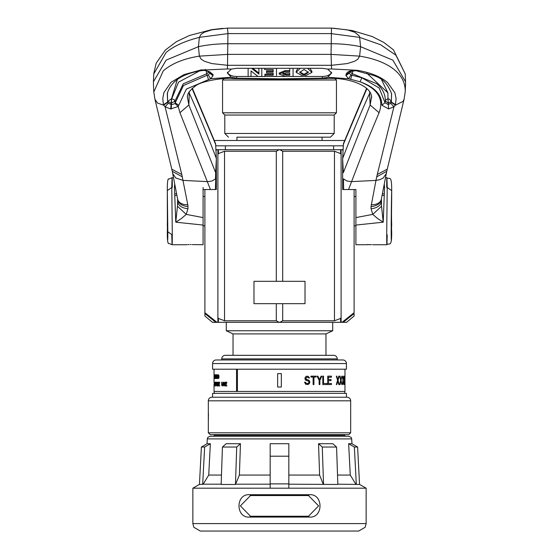 <?xml version="1.0" encoding="UTF-8"?>
<svg xmlns="http://www.w3.org/2000/svg" width="559" height="559" viewBox="0 0 559 559"><rect width="100%" height="100%" fill="white"/><g stroke="black" fill="none" stroke-linecap="round" stroke-linejoin="round"><path stroke-width="0.84" d="M354.106 189.529L354.106 312.684L342.052 322.319L340.62 322.319L341.109 322.319L341.109 149.7L340.62 149.7L340.613 153.585L334.464 151.251L282.7 151.251L282.7 281.324M282.7 303.684L282.7 320.768L334.464 320.768L340.613 318.441L340.62 322.319L279.821 322.319L282.7 320.768M276.3 303.684L276.3 320.768L279.179 322.319L218.373 322.319M279.179 322.319L279.821 322.319M342.052 322.319L346.58 322.319L354.106 316.01L354.106 313.578L343.205 322.319M215.795 149.7L217.891 149.7L217.891 322.319L212.42 322.319L204.894 316.01L204.894 315.241M217.891 322.319L218.38 322.319L217.891 322.319M224.536 151.251L276.3 151.251L279.179 149.7L217.891 149.7L218.373 149.7L218.387 153.585L224.536 151.251L224.536 320.768L276.3 320.768M279.179 149.7L343.205 149.7M343.037 150.483L342.052 149.7M354.106 315.241L354.106 316.01M216.948 322.319L204.894 312.684L204.894 189.529M216.948 149.7L215.963 150.483M215.795 322.319L204.894 313.578L204.894 312.684L204.894 316.01M217.891 317.491L218.387 318.441L224.536 320.768M218.387 318.441L218.38 322.319M279.821 149.7L282.7 151.251M341.109 317.491L340.613 318.441M341.109 154.536L340.613 153.585M217.891 154.536L218.387 153.585M276.3 151.251L276.3 281.324M343.268 145.829L215.732 145.829M344.637 140.491L214.363 140.491M236.925 140.162L236.925 137.179L330.481 137.179L322.075 137.179L322.075 140.162M330.481 137.179L334.205 133.454L224.795 133.454L224.795 115.042L334.205 115.042L336.441 112.806L222.559 112.806L222.559 80.007L336.441 80.007L335.058 78.63M387.212 234.913C386.905 247.91 386.737 247.91 386.702 234.913L387.212 187.482C386.905 174.485 386.737 174.485 386.702 187.482M384.285 184.023L384.55 187.482L383.222 222.189L355.908 225.067L355.908 244.737L355.908 225.843L354.106 225.843M354.106 196.509L355.908 196.509L355.908 189.529L355.908 225.067M355.908 201.506L355.908 200.017M355.908 222.377L355.908 220.889M365.495 244.702L371.595 244.632M367.983 244.542L367.543 244.556M387.212 187.482L391.684 190.647C391.027 215.865 391.027 259.683 391.684 231.747L391.684 231.859M391.684 190.647L391.684 196.761M391.328 224.543L391.684 231.747M391.328 226.255A4.172 4.172 90 0 1 391.6 227.792L391.482 211.197L391.363 220.84M391.684 196.712L391.335 227.317A4.172 4.172 90 0 1 391.356 227.792L391.684 196.656M383.635 187.356L384.55 187.482M382.433 193.561L384.082 194.001M382.125 195.168L383.977 195.629M381.427 198.487L381.538 206.243L383.222 222.189L377.486 218.436L372.776 214.376L371.043 208.675A11.18 7.623 -179.9 0 0 381.357 201.345L381.441 198.697M381.538 206.243L372.776 214.376L355.908 217.598M381.35 199.165A11.18 7.456 -169.1 0 1 381.343 199.221A11.18 7.623 -179.9 0 1 371.043 206.53L375.969 180.396L379.924 179.649L383.25 177.965L386.311 173.535L386.751 171.292L376.696 176.84L393.934 106.783L388.624 108.935L381.797 105.176C381.923 94.771 374.663 86.966 360.017 81.782C377.814 88.769 384.166 99.076 379.072 112.708L365.237 145.976L348.557 189.529L343.61 189.529L343.492 178.866L346.922 180.997L351.408 181.626L375.969 180.396L376.696 176.84M381.364 199.102L381.357 199.207A11.18 7.456 -169.1 0 1 381.343 199.228A11.18 7.456 -169.1 0 1 371.225 204.706M379.072 112.708L370.128 105.001L371.602 96.651M343.436 143.705L342.639 158.504L343.338 172.703L370.128 105.001L369.646 93.304L370.107 92.186M343.338 172.703L342.639 161.691L342.639 189.529L351.01 189.529M355.908 189.529L348.557 189.529M353.456 189.529L354.113 189.529M343.61 189.529L342.639 189.529M369.716 91.571L369.646 93.304A736.294 145.368 99.9 0 0 342.639 158.504L342.639 161.691M366.956 88.504L343.338 144.439M153.795 91.997L163.228 70.895C171.802 63.502 183.855 58.583 199.381 56.131L201.149 59.177L204.335 61.224L211.791 63.579L227.527 65.298L331.473 65.298L347.216 63.586L354.672 61.231L357.858 59.177L359.626 56.131C373.433 58.367 384.466 62.461 392.718 68.415C400.964 74.529 405.135 81.977 405.24 90.747L405.17 92.661M386.751 171.299L404.094 99.195L405.212 91.823L405.561 83.808A74.123 41.974 172.6 0 0 405.582 82.781L405.561 81.817L392.893 60.155L360.59 46.683L359.64 37.362L359.053 35.706L354.699 32.233L347.244 29.851L331.473 28.118L227.527 28.118L211.763 29.851L204.308 32.233L201.128 34.302L199.367 37.355C184.708 41.114 173.625 46.152 166.121 52.476L153.774 73.914L153.439 81.754L166.149 60.12L198.417 46.683L199.381 56.131L227.946 54.377L331.054 54.377L359.626 56.131L360.59 46.683A74.529 36.132 0 0 0 331.054 43.728L227.946 43.728A74.529 36.132 180 0 0 198.417 46.683L199.367 37.355L227.946 33.603L227.457 68.953L205.153 69.945L205.195 69.267M405.554 81.817L405.219 73.921L395.94 55.215L380.56 44.727L359.64 37.362L331.054 33.603L227.946 33.603L227.527 28.118L331.473 28.118L331.054 54.377L331.543 68.96L327.644 69.099L322.354 68.303L236.646 68.296L231.356 69.099L227.457 68.953M153.445 83.99L153.439 81.754M209.464 71.622L206.83 73.732L183.226 83.836L174.946 101.13L175.128 103.611L171.627 104.589L168.238 103.296L165.073 106.79L163.424 104.743L162.774 98.559L163.857 92.654L171.005 82.313L183.946 74.606L201.149 69.896L205.153 69.945L213.035 74.529L209.688 71.908L209.709 73.187L208.346 74.969L210.645 78.721L231.293 77.24L236.646 78.176L279.5 78.826L322.354 78.176L326.791 77.561L327.707 77.24L331.669 73.005L327.644 69.099M322.354 78.176L322.354 76.471A9.314 5.052 180 0 0 331.55 72.223M327.707 77.24L348.76 78.798L350.884 74.962L361.883 77.785L379.163 87.98L385.025 102.786L381.797 105.176M331.543 68.953L355.803 70.224C349.822 70.413 346.538 71.957 345.958 74.85L345.951 75.668L348.76 78.798L360.017 81.782L361.883 77.785M349.319 72.076L349.235 72.321C348.613 71.915 350.675 71.384 355.426 70.734L355.817 70.224L357.753 70.378C370.743 72.614 380.707 76.695 387.646 82.62L394.885 92.794L396.079 98.601L395.402 105.204L393.934 106.783L390.762 103.296L388.295 104.512L388.624 108.935M395.576 104.701L391.37 102.011L390.762 103.296M388.302 104.568L385.025 102.786L385.312 101.046L388.309 103.101L391.3 101.445L389.497 99.243L387.995 98.775L388.309 102.996M385.312 101.074L385.738 100.054L385.312 101.046C385.465 94.303 382.538 88.497 376.528 83.619L352.254 73.648L350.64 79.476M326.791 77.561L326.736 78.56C349.277 77.051 371.435 86.135 371.63 97.126L371.651 97.783M188.893 92.179A44.685 25.749 -175.6 0 0 189.354 93.304A736.315 145.368 -99.9 0 1 216.354 158.504L215.662 144.439L192.044 88.497M187.377 96.896L188.872 105.001L215.662 172.703L216.354 158.504L216.354 189.529L210.443 189.529L179.928 112.708L178.223 106.455L186.378 89.077L210.645 78.721L213.049 75.772L209.709 73.187L209.478 71.734M322.354 76.471L305.549 76.471M302.356 76.471L236.646 76.471A9.314 5.052 180 0 1 227.443 72.223M231.356 69.099L227.331 73.005L231.293 77.24M299.771 68.792L296.165 72.39L296.165 71.391L297.612 68.82M310.133 68.61L311.901 71.405L311.901 72.411L307.911 68.659M273.183 70.818L266.559 70.818L266.559 73.054L273.183 73.054L273.183 75.185L264.903 75.185L264.903 74.186L273.183 74.186M276.495 75.423L276.495 68.932L276.495 75.423M251.033 70.937L251.033 76.422L251.033 70.937L257.902 76.422L261.801 76.422L261.801 68.827L261.801 76.422M258.901 73.138L253.339 68.701M289.751 70.595L285.153 70.595L279.186 73.047L279.186 74.047L285.523 76.422L293.063 76.422L293.063 68.876L293.063 76.422M296.165 72.39L303.956 76.534L311.901 72.411M299.687 72.404L304.075 69.463L308.379 72.363L304.005 75.297L299.687 72.404M299.722 71.88L304.005 74.298L308.344 71.873M304.005 74.298L304.005 75.297M266.559 71.825L273.183 71.825L273.183 69.575L264.693 69.575L264.693 68.862M264.903 75.185L264.903 76.422L276.495 76.422M251.033 76.422L248.133 76.422L248.133 68.596M258.125 72.516L258.125 73.515L252.053 68.673M258.125 73.515L258.901 74.137L258.901 68.792M279.186 74.047L285.153 71.594L289.751 71.594L289.751 68.904M289.751 72.831L285.845 72.831L282.707 74.012L286.138 75.185L289.751 75.185L289.751 72.831M285.153 71.594L285.153 70.595M282.707 73.012L286.138 74.186L289.751 74.186M286.138 74.186L286.138 75.185M179.928 112.708L188.872 105.001L189.284 91.571M177.308 79.539L171.529 98.74L167.7 101.465L171.201 103.17L170.691 108.963L165.073 106.79L181.801 174.52L187.775 204.706A11.18 7.456 169.1 0 1 177.657 199.228L172.689 173.514L175.75 177.965L183.031 180.396L207.585 181.626L212.078 180.997L215.508 178.859L215.662 172.703M216.354 161.684L215.39 189.529M215.662 144.439L215.606 143.726M192.24 244.597L203.092 244.737L203.092 225.067L175.778 222.189L177.462 206.243L177.643 199.207A11.18 7.456 169.1 0 1 177.657 199.221A11.18 7.456 169.1 0 1 177.65 199.165M187.775 204.706L187.957 206.53A11.18 7.623 -0.1 0 1 177.643 199.207L177.573 198.487M177.559 198.697L177.643 201.345A11.18 7.623 -0.1 0 0 187.957 208.675L186.224 214.376L203.092 217.598L203.092 189.529L210.443 189.529M170.691 108.963L178.223 106.455L175.128 103.611M168.238 103.296L167.623 102.031L163.424 104.743M167.441 92.682L167.623 102.031L167.309 93.374M201.149 69.896L202.134 70.539L205.111 70.441L209.681 71.755M208.346 74.969L207.054 75.269L206.089 70.546M178.705 105.225L175.226 102.856L183.443 85.548L207.054 75.269L208.563 79.595M171.306 109.012L171.529 98.74L171.201 103.17L174.946 101.172L174.17 99.747L171.725 98.754L178.559 82.117L199.339 71.063M174.17 99.747L174.946 101.172M216.354 189.529L207.99 189.529M205.537 189.529L203.092 189.529M203.092 225.067L203.092 217.598M203.092 234.913L203.092 225.843L204.894 225.843M204.894 196.509L203.092 196.509L203.092 187.482M172.298 187.482C172.263 174.485 172.095 174.485 171.788 187.482L172.298 234.913C172.263 247.91 172.095 247.91 171.788 234.913M188.984 244.549L187.845 244.604M186.992 244.667L186.524 244.716M190.06 244.528C185.274 244.751 185.274 244.751 190.06 244.528C194.853 244.751 194.853 244.751 190.06 244.528L191.157 244.549M177.462 206.243L186.224 214.376L181.514 218.436L175.778 222.189L174.45 187.482L174.715 184.023M171.788 187.482L167.316 190.591L167.316 196.761M167.316 231.859L167.637 220.84M167.672 226.255A4.172 4.172 90 0 0 167.4 227.792L167.672 224.543M167.316 196.663L167.4 227.792M167.665 227.31A4.172 4.172 90 0 0 167.644 227.792M175.365 187.356L174.45 187.482M174.918 194.001L176.56 193.561M175.023 195.629L176.875 195.168M345.951 75.668L349.298 73.082L350.884 74.962M345.958 74.85L349.305 72.265L349.298 73.082L349.445 72.118M357.753 70.378L356.817 70.874M391.593 93.681L391.37 102.011L391.545 93.388M388.309 103.101L388.295 104.512M352.778 70.888L352.254 73.648L349.536 71.517M366.83 73.187L387.911 92.871L387.995 98.775M387.911 92.871L381.636 79.895M388.002 98.712L385.738 100.054M233.04 355.321L233.04 333.912L325.96 333.912L332.717 330.767L332.717 322.319M233.04 333.912L226.283 330.767L332.717 330.767M344.791 436.251L344.791 435.244L214.209 435.244L214.209 436.251L210.086 436.251L348.914 436.251L351.143 437.369L351.702 438.899L207.298 438.899L207.047 443.748M214.81 434.65L214.209 435.244M344.19 434.65L344.791 435.244M221.741 359.968L221.741 358.899L337.259 358.899L337.259 359.968M337.259 358.899A3.578 3.578 0 0 0 333.681 355.321L225.319 355.321A3.578 3.578 0 0 0 221.741 358.899M350.675 432.799L208.325 432.799L210.17 434.65L348.83 434.65L350.675 432.799L350.675 400.81A3.578 3.578 0 0 0 347.097 397.232L211.903 397.232A3.578 3.578 0 0 0 208.325 400.81L350.675 400.81M208.325 432.799L208.325 400.81M208.325 420.431L208.395 419.124M208.43 418.195L208.451 417.119M208.465 415.959L208.451 414.799M208.43 413.716L208.395 412.794M350.654 419.04L350.654 419.474M350.654 419.851L350.661 420.585M346.426 397.232L346.426 393.361L212.574 393.361L212.574 397.232M344.791 393.361L344.791 391.454M214.209 393.361L214.209 391.454M212.574 363.546L212.574 369.213L346.426 369.213L346.426 363.546A3.578 3.578 0 0 0 342.849 359.968L216.151 359.968A3.578 3.578 0 0 0 212.574 363.546L346.426 363.546M358.689 531.05L200.311 531.05L193.833 527.291L192.855 523.594L366.145 523.594L365.16 527.291L358.689 531.05M309.309 494.715C323.563 493.464 323.563 518.333 309.309 517.075L249.684 517.075C235.437 518.333 235.437 493.464 249.684 494.715L309.309 494.715L308.491 495.56L318.616 505.895L308.491 516.23L250.509 516.236L240.384 505.895L250.509 495.56L308.491 495.56M359.549 484.387L366.145 488.196L192.855 488.196L192.855 523.594M355.817 484.178L350.269 475.059L348.641 443.706L351.877 443.706L357.606 447.039L359.556 484.471L337.832 484.178M323.221 484.178L319.601 475.059L318.539 443.706L332.836 443.706L336.574 447.039L337.839 484.471L288.828 484.178M239.399 475.059L235.458 484.471L221.161 484.471L222.426 447.039L226.164 443.706L240.461 443.706L239.399 475.059L270.172 475.059M208.731 475.059L203.183 484.178L199.444 484.471L201.394 447.039L207.123 443.706L210.359 443.706L208.731 475.059L221.476 475.059M210.359 443.706L204.636 447.039L202.686 484.471M204.636 447.039L201.394 447.039M270.172 456.2L288.828 456.2L288.828 443.706L270.172 443.706L270.172 488.196M357.606 447.039L354.364 447.039L356.314 484.471M354.364 447.039L348.641 443.706M336.574 447.039L322.277 447.039L323.542 484.471M322.277 447.039L318.539 443.706M288.828 456.2L288.828 488.196M288.828 483.891L270.172 483.891M240.461 443.706L236.723 447.039L235.458 484.471M236.723 447.039L222.426 447.039M344.966 369.213L344.966 391.454L237.414 391.454L237.414 369.213L237.407 391.454L214.034 391.454L214.034 385.759M277.641 373.622L277.641 387.038L281.345 387.038L281.345 373.622L277.641 373.622L277.641 387.038M308.407 377.765L309.4 378.129L309.26 377.591L307.555 376.158L306.269 376.34L305.109 377.409L304.962 378.841L305.689 380.274L308.268 380.986L308.973 381.881L308.694 382.957L307.702 383.488L305.976 383.313L305.396 382.237L304.522 382.237L305.836 384.382L308.407 384.382L309.819 382.601L308.973 380.274L305.976 379.198L306.409 377.409L307.702 377.234L308.407 377.765M316.059 377.052L316.059 376.158L310.93 376.158L310.93 377.052L313.124 377.052L313.124 384.564L313.934 384.564L313.934 377.052L316.059 377.052M319.888 380.274L321.844 376.158L321.118 376.158L319.517 379.554L317.868 376.158L317.1 376.158L319.14 380.274L319.14 384.564L319.888 384.564L319.888 380.274M323.507 376.158L322.802 376.158L322.802 384.564L326.896 384.564L326.896 383.488L323.507 383.488L323.507 376.158M331.417 384.564L331.417 383.488L328.399 383.488L328.399 380.63L331.026 380.63L331.026 379.554L328.399 379.554L328.399 377.234L331.417 377.234L331.417 376.158L327.763 376.158L327.763 384.564L331.417 384.564M337.818 381.168L338.789 384.564L339.187 384.564L338.027 380.274L339.187 376.158L338.789 376.158L337.818 379.554L336.777 376.158L336.315 376.158L337.601 380.274L336.315 384.564L336.777 384.564L337.818 381.168M340.864 381.168L341.891 384.564L341.025 380.274L341.891 376.158L340.864 379.554L340.061 376.158L339.69 376.158L340.697 380.274L339.69 384.564L340.061 384.564L340.864 381.168M343.086 381.168L343.764 384.564L343.198 380.274L343.764 376.158L343.086 379.554L342.262 376.158L342.974 380.274L342.262 384.564L343.086 381.168M344.463 381.168L344.777 384.564L344.777 376.158L344.463 379.554L343.995 376.158L344.4 380.274L343.995 384.564L344.463 381.168M214.034 385.417L214.048 384.403M214.062 384.851L214.069 384.354M214.041 385.969L214.034 384.927M214.034 384.285L214.062 385.626M214.041 385.486L214.062 385.004M214.705 384.131L214.383 382.209L214.383 385.969L214.705 384.131M215.348 385.969L214.922 385.486L214.922 384.208L215.285 384.208L214.922 382.691L215.348 382.209L214.845 382.209L214.845 385.969L215.348 385.969M215.474 385.969L215.578 384.208L216.047 384.208L215.578 382.691L216.123 382.691L216.123 382.209L215.474 382.209L215.474 385.969M216.801 382.209L216.284 383.488L216.619 385.969L217.172 384.69L216.801 382.209M217.514 385.969L217.514 384.285L217.961 384.285L218.366 385.969L218.338 383.09L218.122 382.286L217.367 382.209L217.367 385.969L217.451 382.209M219.687 385.969L219.687 385.486L218.772 385.486L218.772 384.208L219.561 384.208L219.561 383.726L218.772 383.726L218.772 382.691L219.687 382.691L219.687 382.209L218.597 382.209L218.597 385.969L219.687 385.969M222.936 385.088L222.978 382.209L222.356 385.486L221.867 385.004L221.609 382.209L221.72 385.41L222.356 385.969L222.936 385.088M224.411 382.929L224.159 382.209L223.46 382.768L223.621 384.047L224.585 384.767L224.201 385.486L223.3 384.927L223.866 385.969L224.837 385.088L224.585 384.047L223.705 383.565L223.824 382.768L224.411 382.929M226.814 385.969L226.814 385.486L225.452 385.486L225.452 384.208L226.626 384.208L226.626 383.726L225.452 383.726L225.452 382.691L226.814 382.691L226.814 382.209L225.186 382.209L225.186 385.969L226.814 385.969M214.041 375.313L214.034 378.513L214.055 375.313M214.125 377.535L214.104 378.436M214.104 374.837L214.118 375.543M214.034 376.836L214.055 374.754M214.034 378.513L214.034 382.58M214.034 374.754L214.034 369.213M214.321 378.513L214.118 374.754L214.321 378.513M214.432 378.513L214.6 374.754L214.432 378.513M215.418 378.513L215.173 374.754L214.852 378.513L214.977 377.556L215.418 378.513L215.264 377.556M216.256 375.159L216.256 374.754L215.55 374.754L215.83 378.513L216.256 375.159M216.424 378.513L216.55 374.754L216.424 378.513M216.724 378.513L216.857 375.236L217.689 378.513L217.689 374.754L217.535 377.954L216.724 374.754L216.724 378.513M218.967 377.954L218.995 376.438L218.555 376.438L218.702 377.954L218.08 377.556L218.136 375.473L218.583 375.236L218.995 375.718L218.331 374.754L217.975 377.954L218.331 378.513L218.967 377.954M317.819 376.158L319.489 379.498M321.788 376.158L319.832 380.274L319.832 384.564M340.864 379.554L339.977 376.158M341.808 376.158L340.941 380.274L341.808 384.564M340.822 381.35L339.977 384.564M307.52 376.158L308.792 376.871L309.358 378.129M305.361 382.237L306.556 383.488M307.66 379.736L308.938 380.274L309.777 381.706L309.497 383.313L307.66 384.564M306.842 377.234L305.794 378.303L305.941 379.198L306.842 379.736M214.432 383.809L214.614 382.691L214.432 383.809M214.67 384.529L214.432 385.486L214.67 384.529M216.536 382.768L217.004 383.167L216.801 385.486L216.536 382.768M218.094 383.726L217.514 383.809L217.514 382.608L218.094 382.691L218.094 383.726M214.118 377.723L214.139 374.998M214.076 375.236L214.048 376.836M214.642 376.277L214.432 375.159L214.642 376.277M281.338 373.622L281.338 387.038M313.934 377.052L313.885 384.564M316.01 376.158L316.01 377.052M326.833 383.488L326.833 384.564M323.451 376.158L323.507 383.488M328.399 380.63L328.399 383.488M330.956 379.554L330.956 380.63M328.399 377.234L328.399 379.554M331.347 376.158L331.347 377.234M331.347 383.488L331.347 384.564M339.103 376.158L337.95 380.274L339.103 384.564M336.7 376.158L337.776 379.421M337.776 381.301L336.7 384.564M343.68 376.158L343.114 380.274L343.68 384.564M342.443 376.158L343.044 379.275M343.044 381.448L342.443 384.564M344.63 377.262L344.644 383.677M343.995 376.158L344.414 379.009M344.414 381.713L343.995 384.564M214.474 385.969L214.474 385.486M214.474 384.285L214.474 383.809M214.474 382.691L214.474 382.209M214.936 385.969L214.936 385.486M214.936 384.208L214.936 383.726M214.936 382.691L214.936 382.209M215.578 385.969L215.564 382.209M216.71 385.969L216.71 382.209M216.801 385.486L216.801 382.691M218.262 385.969L217.961 384.285M218.01 383.809L218.01 382.608M218.681 385.969L218.681 382.209M222.356 385.486L222.782 385.004L222.817 382.209M222.356 385.969L221.72 385.088L221.685 382.209M224.026 384.285L223.495 383.411L224.026 382.209M224.201 385.486L224.655 385.004L224.201 384.285M223.942 385.969L223.376 384.927M224.529 383.09L224.201 382.691M225.263 385.969L225.263 382.209M214.139 377.556L214.209 378.275M214.125 376.354L214.153 376.752M214.411 374.754L214.411 375.236M214.202 378.513L214.202 378.031M214.202 376.752L214.202 376.277M214.202 375.236L214.202 374.754M214.411 378.031L214.411 378.513M214.467 376.836L214.467 376.354M214.467 375.159L214.467 374.754M215.124 375.187L215.173 374.754M215.201 375.159L215.159 375.816M215.641 375.159L215.641 374.754M215.942 378.513L215.83 375.159M216.55 378.513L216.55 374.754M217.542 378.513L216.941 375.725M217.535 377.521L217.689 374.754M216.857 378.513L216.808 374.754M218.639 376.913L218.639 376.438M218.583 378.031L218.821 376.913M218.904 375.718L218.583 375.236M218.415 378.513L217.982 377.234L218.415 374.754M305.025 281.324L253.975 281.324L253.975 303.684L305.025 303.684L305.025 281.324M334.464 151.251L334.464 320.768M371.043 206.53L371.043 208.675M405.582 82.781L405.24 90.747M167.693 102.318L163.584 105.204L157.456 103.01L154.906 99.188L171.802 169.195L181.801 174.52M404.094 99.195L403.081 101.375L395.402 105.204L391.3 102.318M387.198 169.202L377.199 174.52M232.209 77.561L232.264 78.56L279.5 79.343L279.5 78.826M236.646 78.176L236.646 76.471M187.957 208.675L187.957 206.53M171.802 169.202L172.249 171.299L182.304 176.84M213.049 75.772L213.035 74.529M167.316 231.747C167.623 243.074 167.791 243.095 167.826 231.803L167.316 190.647M167.826 231.803L172.298 234.913M167.4 220.833L167.316 225.682M279.5 494.715L279.5 495.56L279.5 494.715M309.309 517.075L308.491 516.23M279.5 517.075L279.5 516.236M249.684 517.075L250.509 516.23M249.684 494.715L250.509 495.56M235.779 484.178L270.172 484.178M203.183 484.178L221.168 484.178M350.269 475.059L337.524 475.059M319.601 475.059L288.828 475.059M236.548 369.213L236.548 391.454M333.611 145.829L333.611 149.7M225.389 145.829L225.389 149.7M224.795 133.454L228.519 137.179M224.795 115.042L222.559 112.806M223.935 78.63L222.559 80.007M336.441 112.806L336.441 80.007M334.205 133.454L334.205 115.042M385.514 177.657L386.849 177.657C389.078 180.264 391.796 173.346 391.684 190.591M355.908 244.737L365.209 244.737M372.664 244.737L386.856 244.737C389.078 242.131 391.796 249.048 391.684 231.803M391.6 220.833L391.684 225.682M381.364 199.025L386.311 173.521M343.401 143.684L366.648 88.238M405.226 73.921L393.459 49.856L383.998 42.547L372.217 36.531L352.107 30.528L333.374 28.202M222.894 28.376L211.588 29.683L189.424 35.49L176.441 41.666L165.345 50.051L156.178 63.216L153.788 73.515M153.439 83.822L153.781 91.809M153.788 91.837L154.906 99.195M187.377 96.966L187.37 97.119C187.118 93.954 189.781 90.265 195.343 86.072C201.436 80.734 225.55 77.463 232.264 78.56M279.5 79.343L326.736 78.56M192.352 88.231L215.592 143.67M172.249 171.292L172.689 173.528M167.288 93.479C170.928 81.223 182.541 73.578 202.127 70.546M167.358 93.046L167.281 93.514M167.316 231.803C167.246 240.419 167.798 244.283 168.958 243.403L172.144 244.737L186.336 244.737M167.316 190.591C167.246 181.975 167.798 178.111 168.958 178.992L172.144 177.657L173.486 177.657M167.665 227.324L167.316 196.712M356.866 70.881L355.426 70.734M391.628 93.842C384.159 74.661 374.034 76.31 356.873 70.888M325.96 355.321L325.96 333.912M226.283 330.767L226.283 322.319M366.145 488.196L366.145 523.594M269.515 495.134L289.478 495.134M289.478 516.656L269.515 516.656M199.451 484.387L192.855 488.196M351.702 438.899L351.953 443.748M207.298 438.899L207.857 437.369L210.086 436.251M214.034 383.914L214.034 385.004M214.118 374.754L214.118 378.513"/></g></svg>
